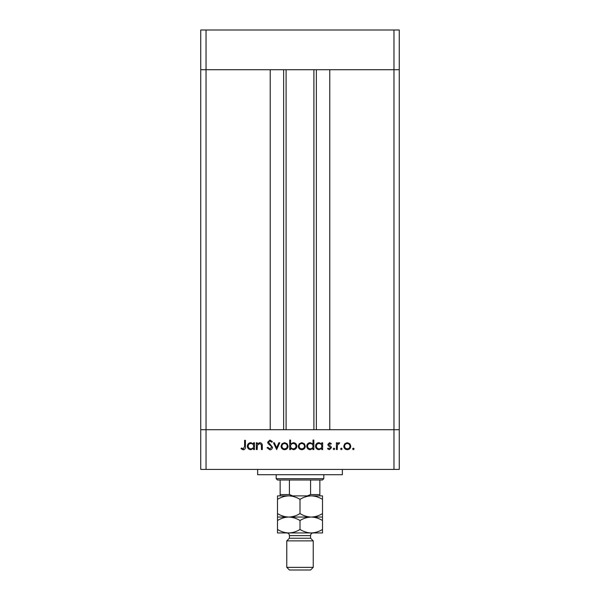 <?xml version="1.0" encoding="UTF-8"?>
<svg xmlns="http://www.w3.org/2000/svg" width="600" height="600" viewBox="0 0 600 600"><rect width="100%" height="100%" fill="white"/><g stroke="black" fill="none" stroke-linecap="round" stroke-linejoin="round"><path stroke-width="0.9" d="M286.103 69.705L286.103 429.705M393.967 469.41L399.263 469.41L399.263 429.705L206.032 429.705L270.218 429.705L270.218 69.705L200.737 69.705L393.967 69.705L329.782 69.705L329.782 429.705L399.263 429.705L399.263 30L200.737 30L200.737 469.41L393.967 469.41L393.967 69.705L399.263 69.705L393.967 69.705L393.967 30M206.032 469.41L206.032 429.705L200.737 429.705L206.032 429.705L206.032 30M342.353 469.41L342.353 474.705L257.647 474.705L257.647 469.41M257.19 449.558L256.358 449.558L256.358 442.785L257.19 442.785L257.19 444.007L259.763 442.673C261.63 442.972 262.47 444.112 262.298 446.1L262.298 449.558L261.465 449.558L261.368 444.832L259.62 443.498L257.317 445.298L257.19 449.558M272.513 447.293C272.325 448.845 271.44 449.678 269.865 449.798L267.045 447.772L267.832 447.3L269.865 448.845L271.68 447.278L271.35 446.37L268.163 443.632L267.645 442.215L269.925 440.055L272.392 441.623L271.642 442.192L269.835 441.007L268.47 442.178L272.513 447.293M276.668 449.558L273.465 442.785L274.365 442.785L276.608 447.72L278.858 442.785L279.757 442.785L276.668 449.558M281.062 446.19L281.993 443.79L284.572 442.673L287.145 443.783L288.075 446.19C287.873 448.335 286.71 449.498 284.572 449.678C282.428 449.498 281.257 448.342 281.062 446.19M298.282 446.19L299.212 443.79L301.793 442.673L304.365 443.783L305.295 446.19C305.1 448.335 303.93 449.498 301.793 449.678C299.655 449.498 298.485 448.342 298.282 446.19M321.803 444.037L321.803 442.785L322.635 442.785L322.635 449.558L321.803 449.558L321.803 448.388L319.043 449.678C316.89 449.482 315.712 448.305 315.51 446.153C315.735 444.015 316.92 442.86 319.065 442.673L321.803 444.037M353.34 449.678L352.567 448.905L353.34 448.132L354.112 448.905L353.34 449.678M343.778 446.19L344.707 443.79L347.288 442.673L349.86 443.783L350.782 446.19C350.587 448.335 349.425 449.498 347.288 449.678C345.142 449.498 343.972 448.342 343.778 446.19M341.34 449.678L340.575 448.905L341.34 448.132L342.112 448.905L341.34 449.678M337.245 449.558L336.413 449.558L336.413 442.785L337.245 442.785L337.245 443.783L338.895 442.673L339.623 442.905L339.165 443.625L337.395 444.96L337.245 449.558M333.983 449.678L333.21 448.905L333.983 448.132L334.748 448.905L333.983 449.678M327.862 444.442L329.572 442.673L331.305 443.632L330.743 444.217L329.572 443.498L328.695 444.412L331.11 446.678L331.425 447.72L329.445 449.678L327.502 448.763L328.058 448.132L329.4 448.845L330.593 447.757L328.17 445.493L327.862 444.442M313.013 444.097L313.013 440.055L313.845 440.055L313.845 449.558L313.013 449.558L313.013 448.388L310.252 449.678C308.1 449.482 306.923 448.305 306.72 446.153C306.945 444.015 308.13 442.86 310.275 442.673L313.013 444.097M290.565 448.305L290.565 449.558L289.733 449.558L289.733 440.055L290.565 440.055L290.565 444.015L293.325 442.673C295.478 442.868 296.655 444.037 296.858 446.19C296.64 448.327 295.455 449.49 293.303 449.678L290.565 448.305M253.627 444.037L253.627 442.785L254.46 442.785L254.46 449.558L253.627 449.558L253.627 448.388L250.86 449.678C248.708 449.482 247.53 448.305 247.327 446.153C247.553 444.015 248.737 442.86 250.882 442.673L253.627 444.037M243.315 448.845L244.597 446.46L244.597 440.295L245.43 440.295L245.43 446.55C245.685 448.403 244.965 449.49 243.27 449.798L241.035 448.725L241.522 448.013L243.315 448.845M349.957 446.197C349.8 444.562 348.915 443.662 347.28 443.498C345.653 443.662 344.76 444.562 344.61 446.197C344.76 447.825 345.653 448.71 347.28 448.845C348.915 448.71 349.808 447.825 349.957 446.197M321.803 446.19C321.653 444.525 320.745 443.632 319.072 443.498C317.43 443.64 316.515 444.525 316.343 446.168C316.522 447.803 317.43 448.695 319.065 448.845C320.737 448.717 321.645 447.832 321.803 446.19M313.013 446.19C312.862 444.525 311.955 443.632 310.29 443.498C308.64 443.64 307.725 444.525 307.553 446.168C307.733 447.803 308.64 448.695 310.282 448.845C311.947 448.717 312.855 447.832 313.013 446.19M304.462 446.197C304.312 444.562 303.42 443.662 301.793 443.498C300.157 443.662 299.265 444.562 299.115 446.197C299.272 447.825 300.157 448.71 301.793 448.845C303.42 448.71 304.312 447.825 304.462 446.197M290.565 446.16C290.715 447.817 291.623 448.717 293.295 448.845C294.938 448.71 295.853 447.825 296.032 446.19C295.853 444.548 294.945 443.655 293.31 443.498C291.638 443.625 290.722 444.518 290.565 446.16M287.243 446.197C287.085 444.562 286.2 443.662 284.565 443.498C282.938 443.662 282.045 444.562 281.895 446.197C282.045 447.825 282.938 448.71 284.565 448.845C286.2 448.71 287.093 447.825 287.243 446.197M253.627 446.19C253.478 444.525 252.57 443.632 250.897 443.498C249.248 443.64 248.34 444.525 248.16 446.168C248.34 447.803 249.248 448.695 250.89 448.845C252.555 448.717 253.47 447.832 253.627 446.19M312.045 495.885L311.25 495.885L312.045 495.885M277.5 499.365L277.5 495.885L288.75 495.885C292.702 496.013 296.452 497.175 300 499.365C303.502 497.19 307.252 496.028 311.25 495.885C315.202 496.013 318.952 497.175 322.5 499.365L322.5 495.885L288.75 495.885C284.752 496.028 281.002 497.19 277.5 499.365L277.5 520.537C281.002 518.362 284.752 517.2 288.75 517.058C284.798 516.923 281.048 515.768 277.5 513.577M323.82 478.68L322.5 480L277.5 480L276.18 478.68L323.82 478.68L323.82 474.705M276.18 478.68L276.18 474.705M319.853 480L319.853 495.397M307.373 495.885L310.59 494.558L319.853 494.558M310.59 480L310.59 494.558M289.41 480L289.41 494.558L292.627 495.885M280.147 480L280.147 495.885L280.147 494.558L289.41 494.558M310.59 538.237L289.41 538.237L286.763 540.885L313.237 540.885L310.59 538.237L310.59 535.59A2.647 2.647 0 0 1 313.237 532.942M313.237 567.352L310.59 570L289.41 570L286.763 567.352L313.237 567.352L313.237 540.885M289.41 538.237L289.41 535.59A2.647 2.647 0 0 0 286.763 532.942M286.763 567.352L286.763 540.885M322.5 517.058L311.25 517.058C315.202 517.192 318.952 518.355 322.5 520.537L322.5 513.577C318.998 515.752 315.248 516.915 311.25 517.058C307.298 516.923 303.548 515.768 300 513.577L300 499.365M322.5 513.577L322.5 499.365M300 513.577C296.498 515.752 292.748 516.915 288.75 517.058L277.5 517.058M311.25 517.058L288.75 517.058C292.702 517.192 296.452 518.355 300 520.537C303.502 518.362 307.252 517.2 311.25 517.058M277.5 529.463C281.048 531.645 284.798 532.808 288.75 532.942C292.748 532.8 296.498 531.638 300 529.463C303.548 531.645 307.298 532.808 311.25 532.942C315.248 532.8 318.998 531.638 322.5 529.463L322.5 532.942L277.5 532.942L277.5 520.537M300 529.463L300 520.537M322.5 529.463L322.5 520.537M316.365 69.705L316.365 429.705M283.635 69.705L283.635 429.705M310.59 535.59L289.41 535.59M313.897 69.705L313.897 429.705"/></g></svg>
